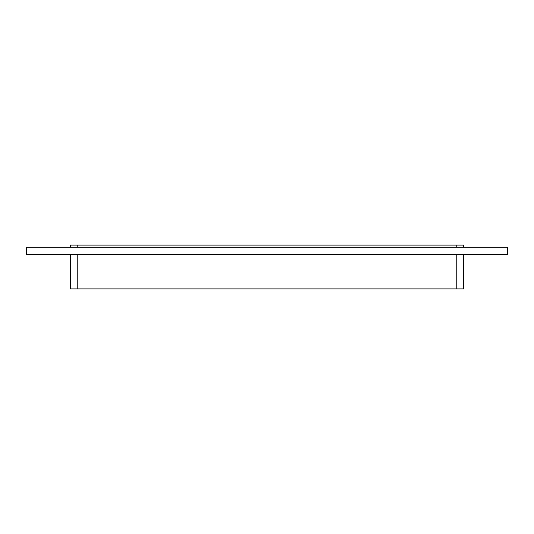 <?xml version="1.0" encoding="UTF-8"?>
<svg xmlns="http://www.w3.org/2000/svg" width="534" height="534" viewBox="0 0 534 534"><rect width="100%" height="100%" fill="white"/><g stroke="black" fill="none" stroke-linecap="round" stroke-linejoin="round"><path stroke-width="0.8" d="M70.488 254.591L70.488 288.894L77.79 288.894L77.79 254.591M456.21 254.591L456.21 288.894L463.512 288.894L463.512 254.591M456.21 288.894L77.79 288.894M77.79 247.295L77.79 245.106L70.488 245.106L70.488 247.295M77.79 245.106L456.21 245.106L456.21 247.295M463.512 247.295L463.512 245.106L456.21 245.106M507.3 254.591L26.7 254.591L26.7 247.295L507.3 247.295L507.3 254.591"/></g></svg>
